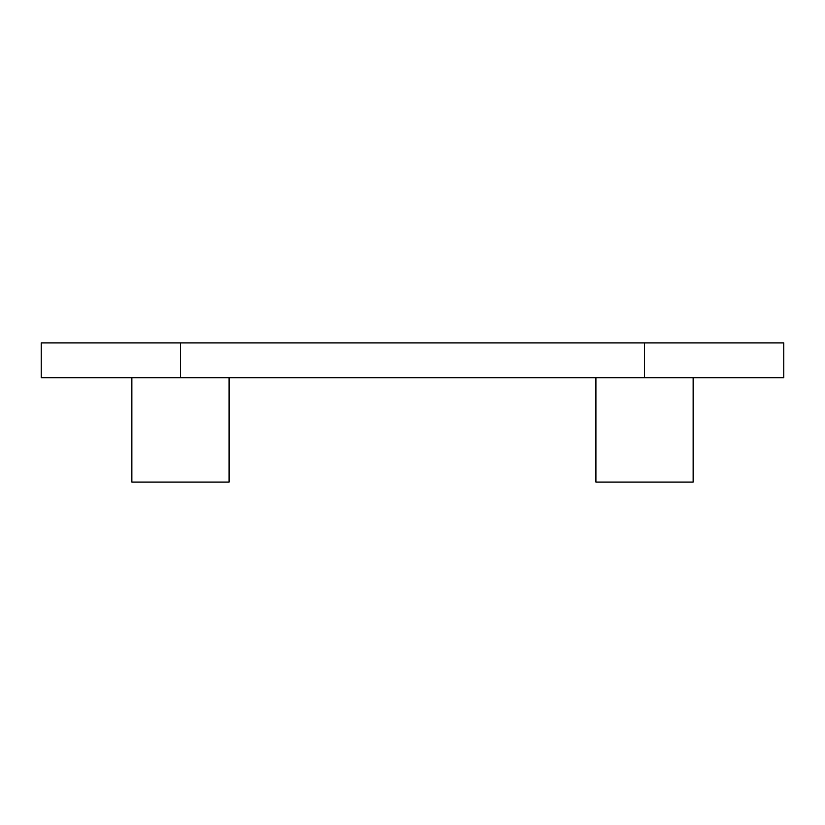 <?xml version="1.0" encoding="UTF-8"?>
<svg xmlns="http://www.w3.org/2000/svg" width="825" height="825" viewBox="0 0 825 825"><rect width="100%" height="100%" fill="white"/><g stroke="black" fill="none" stroke-linecap="round" stroke-linejoin="round"><path stroke-width="1.24" d="M595.918 377.695L595.918 482.109L693.144 482.109L693.144 377.695M131.856 377.695L131.856 482.109L229.082 482.109L229.082 377.695M180.469 342.891L180.469 377.695L41.25 377.695L41.25 342.891L783.75 342.891L783.75 377.695L644.531 377.695L644.531 342.891M180.469 377.695L644.531 377.695"/></g></svg>
